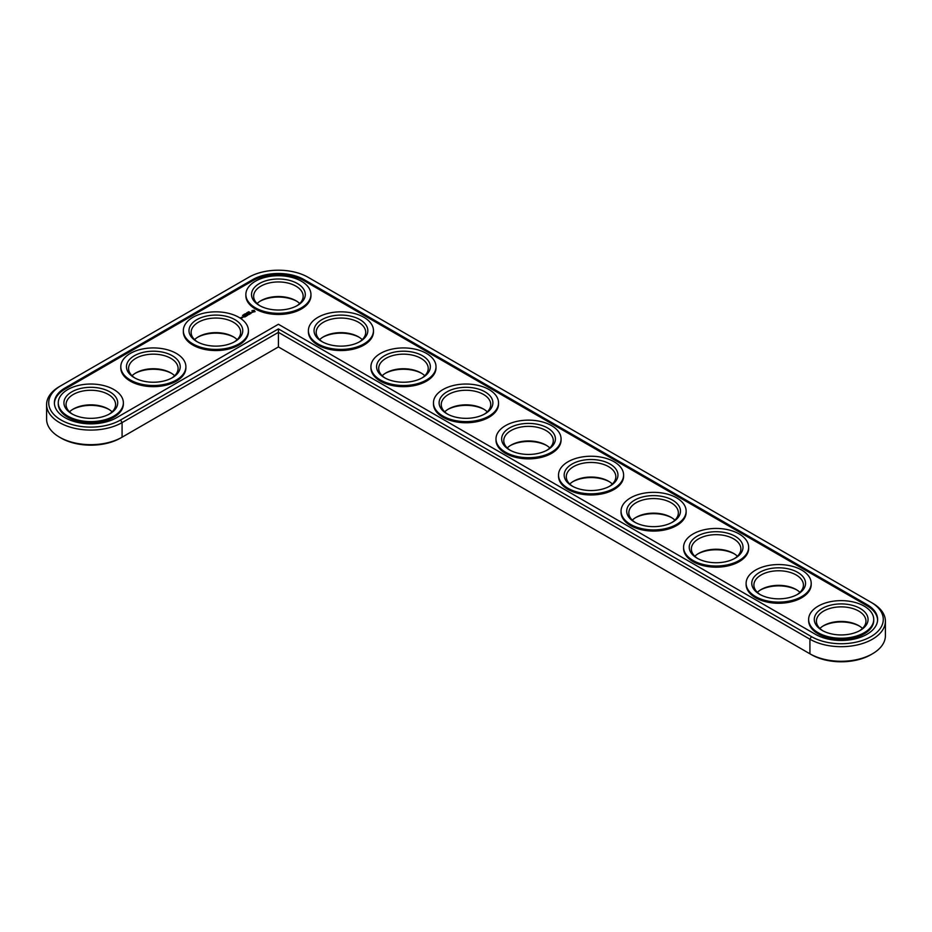 <?xml version="1.0" encoding="UTF-8"?>
<svg xmlns="http://www.w3.org/2000/svg" width="932" height="932" viewBox="0 0 932 932"><rect width="100%" height="100%" fill="white"/><g stroke="black" fill="none" stroke-linecap="round" stroke-linejoin="round"><path stroke-width="1.4" d="M59.555 386.5L61.046 385.638L59.555 386.5A44.212 25.525 0 0 0 46.6 404.558L46.6 419.144A44.212 25.525 0 0 0 59.555 437.19A44.212 25.525 0 0 0 122.08 437.19L278.412 346.937L811.423 654.672A42.091 24.302 0 0 0 870.954 654.672L872.445 653.798A44.212 25.525 0 0 0 885.4 635.752L885.4 621.166A44.212 25.525 0 0 0 872.445 603.109L308.177 277.328A42.091 24.302 0 0 0 248.646 277.328L61.046 385.638A42.091 24.302 0 0 0 61.046 420.006A42.091 24.302 0 0 0 120.578 420.006L278.412 328.891L811.423 636.614A42.091 24.302 0 0 0 870.954 636.614A42.091 24.302 0 0 0 870.954 602.247L872.445 603.109M59.555 437.19L61.046 438.052A42.091 24.302 0 0 0 120.578 438.052L122.08 437.19L120.578 438.052M296.632 301.164A26.888 15.518 0 0 0 260.179 301.164M359.17 337.256A26.888 15.518 0 0 0 322.705 337.256M421.695 373.359A26.888 15.518 0 0 0 385.242 373.359M234.107 337.256A26.888 15.518 0 0 0 197.654 337.256M484.232 409.463A26.888 15.518 0 0 0 447.768 409.463M546.758 445.566A26.888 15.518 0 0 0 510.305 445.566M171.57 373.359A26.888 15.518 0 0 0 135.117 373.359M109.044 409.463A26.888 15.518 0 0 0 72.591 409.463M609.295 481.669A26.888 15.518 0 0 0 572.831 481.669M671.821 517.773A26.888 15.518 0 0 0 635.368 517.773M734.346 553.876A26.888 15.518 0 0 0 697.893 553.876M796.883 589.979A26.888 15.518 0 0 0 760.43 589.979M859.409 626.071A26.888 15.518 0 0 0 822.956 626.071M811.423 654.672L809.92 653.798A44.212 25.525 0 0 0 872.445 653.798M299.708 303.541A24.756 14.295 0 0 0 295.922 300.721A24.756 14.295 0 0 0 260.902 300.721A24.756 14.295 0 0 0 257.115 303.541M362.233 339.644A24.756 14.295 0 0 0 358.447 336.825A24.756 14.295 0 0 0 323.427 336.825A24.756 14.295 0 0 0 319.641 339.644M424.771 375.747A24.756 14.295 0 0 0 420.973 372.928A24.756 14.295 0 0 0 385.965 372.928A24.756 14.295 0 0 0 382.178 375.747M237.171 339.644A24.756 14.295 0 0 0 233.384 336.825A24.756 14.295 0 0 0 198.365 336.825A24.756 14.295 0 0 0 194.578 339.644M487.296 411.851A24.756 14.295 0 0 0 483.51 409.032A24.756 14.295 0 0 0 448.49 409.032A24.756 14.295 0 0 0 444.704 411.851M549.822 447.954A24.756 14.295 0 0 0 546.035 445.135A24.756 14.295 0 0 0 511.027 445.135A24.756 14.295 0 0 0 507.229 447.954M174.645 375.747A24.756 14.295 0 0 0 170.859 372.928A24.756 14.295 0 0 0 135.839 372.928A24.756 14.295 0 0 0 132.053 375.747M112.108 411.851A24.756 14.295 0 0 0 108.322 409.032A24.756 14.295 0 0 0 73.302 409.032A24.756 14.295 0 0 0 69.516 411.851M612.359 484.046A24.756 14.295 0 0 0 608.573 481.238A24.756 14.295 0 0 0 573.553 481.238A24.756 14.295 0 0 0 569.767 484.046M674.885 520.149A24.756 14.295 0 0 0 671.098 517.342A24.756 14.295 0 0 0 636.078 517.342A24.756 14.295 0 0 0 632.292 520.149M737.422 556.253A24.756 14.295 0 0 0 733.635 553.433A24.756 14.295 0 0 0 698.616 553.433A24.756 14.295 0 0 0 694.829 556.253M799.947 592.356A24.756 14.295 0 0 0 796.161 589.537A24.756 14.295 0 0 0 761.141 589.537A24.756 14.295 0 0 0 757.355 592.356M862.484 628.459A24.756 14.295 0 0 0 858.698 625.64A24.756 14.295 0 0 0 823.678 625.64A24.756 14.295 0 0 0 819.892 628.459M278.412 346.937L278.412 332.351L809.92 639.212A44.212 25.525 0 0 0 858.104 644.746A44.212 25.525 0 0 0 885.4 621.166M46.6 404.558A44.212 25.525 0 0 0 73.896 428.137A44.212 25.525 0 0 0 122.08 422.604L278.412 332.351L278.412 328.891M260.179 305.929A24.756 14.295 180 0 1 253.644 296.248A24.756 14.295 180 0 1 278.412 281.953A24.756 14.295 180 0 1 303.168 296.248A24.756 14.295 180 0 1 296.632 305.929M259.399 305.486L259.399 305.486A26.888 15.518 180 0 1 259.399 283.538A26.888 15.518 180 0 1 297.413 283.538A26.888 15.518 180 0 1 297.413 305.486A26.888 15.518 180 0 1 259.399 305.486M815.418 634.308A36.43 21.04 0 0 0 855.122 638.863A36.43 21.04 0 0 0 877.618 619.431A36.43 21.04 0 0 0 866.946 604.553L304.17 279.647A36.43 21.04 0 0 0 252.642 279.647L65.054 387.945A36.43 21.04 0 0 0 54.382 402.822A36.43 21.04 0 0 0 76.878 422.254A36.43 21.04 0 0 0 116.582 417.699L278.412 324.266L815.418 634.308M255.391 307.805A32.538 18.791 180 0 1 245.862 294.512A32.538 18.791 180 0 1 278.412 275.732A32.538 18.791 180 0 1 310.95 294.512A32.538 18.791 180 0 1 290.866 311.87A32.538 18.791 180 0 1 255.391 307.805M877.606 620.013A36.43 21.04 0 0 0 866.946 605.718L304.17 280.8A36.43 21.04 0 0 0 252.642 280.8L65.054 389.098A36.43 21.04 0 0 0 54.394 403.405M310.95 294.512L310.95 295.677A32.538 18.791 180 0 1 290.866 313.036A32.538 18.791 180 0 1 255.391 308.958A32.538 18.791 180 0 1 245.862 295.677L245.862 294.512M255.1 311.614L254.215 310.274L251.896 310.787L252.782 312.127L255.1 311.614M248.495 311.789L249.368 311.975L248.46 311.882M248.215 311.952L248.844 312.313L248.215 312.045M247.842 312.896L247.213 312.523L247.842 312.896M246.654 312.849L247.283 313.222L246.654 312.954M246.048 313.653L246.689 313.56L246.025 313.618M252.164 312.546L250.149 312.546L252.164 312.546M250.988 313.268L249.31 312.826L250.067 313.886L250.988 313.443M249.869 314.084L248.646 313.292L247.737 313.735L249.636 314.037L248.96 314.527L249.869 314.002M245.034 313.804L245.943 313.991L245.069 313.769M244.883 314.597L244.091 314.329L244.906 314.399M243.613 314.678L244.219 314.969M242.506 315.319L243.101 315.61M247.295 314.597L248.681 314.69L247.469 313.979L248.25 314.608L247.073 314.468L247.318 315.156L246.223 314.608L247.528 315.4M246.374 316.111L247.131 315.575L245.757 314.876L245.757 315.668L246.898 315.622L246.374 316.111M245.978 316.332L244.603 315.54L245.978 316.239M244.743 317.043L245.5 316.519L243.369 316.251L244.813 316.298L244.743 317.043M373.476 330.615L373.476 331.769A32.538 18.791 180 0 1 353.391 349.127A32.538 18.791 180 0 1 317.928 345.061A32.538 18.791 180 0 1 308.399 331.769L308.399 330.615A32.538 18.791 180 0 1 340.937 311.836A32.538 18.791 180 0 1 373.476 330.615A32.538 18.791 180 0 1 353.391 347.974A32.538 18.791 180 0 1 317.928 343.908A32.538 18.791 180 0 1 308.399 330.615M436.013 366.719L436.013 367.872A32.538 18.791 180 0 1 415.928 385.231A32.538 18.791 180 0 1 380.454 381.165A32.538 18.791 180 0 1 370.924 367.872L370.924 366.719A32.538 18.791 180 0 1 403.474 347.927A32.538 18.791 180 0 1 436.013 366.719A32.538 18.791 180 0 1 415.928 384.077A32.538 18.791 180 0 1 380.454 380A32.538 18.791 180 0 1 370.924 366.719M242.064 317.09L243.275 317.195L242.064 317.008M242.541 317.614L241.772 317.171L242.541 317.614M241.866 317.998L240.444 317.707L241.866 317.998M248.425 330.615L248.425 331.769A32.538 18.791 180 0 1 228.328 349.127A32.538 18.791 180 0 1 192.866 345.061A32.538 18.791 180 0 1 183.336 331.769L183.336 330.615A32.538 18.791 180 0 1 215.875 311.836A32.538 18.791 180 0 1 248.425 330.615A32.538 18.791 180 0 1 228.328 347.974A32.538 18.791 180 0 1 192.866 343.908A32.538 18.791 180 0 1 183.336 330.615M498.538 402.822L498.538 403.975A32.538 18.791 180 0 1 478.454 421.334A32.538 18.791 180 0 1 442.991 417.268A32.538 18.791 180 0 1 433.462 403.975L433.462 402.822A32.538 18.791 180 0 1 466 384.031A32.538 18.791 180 0 1 498.538 402.822A32.538 18.791 180 0 1 478.454 420.181A32.538 18.791 180 0 1 442.991 416.103A32.538 18.791 180 0 1 433.462 402.822M561.076 438.925L561.076 440.079A32.538 18.791 180 0 1 540.979 457.437A32.538 18.791 180 0 1 505.517 453.36A32.538 18.791 180 0 1 495.987 440.079L495.987 438.925A32.538 18.791 180 0 1 528.526 420.134A32.538 18.791 180 0 1 561.076 438.925A32.538 18.791 180 0 1 540.979 456.284A32.538 18.791 180 0 1 505.517 452.206A32.538 18.791 180 0 1 495.987 438.925M185.887 366.719L185.887 367.872A32.538 18.791 180 0 1 165.803 385.231A32.538 18.791 180 0 1 130.34 381.165A32.538 18.791 180 0 1 120.799 367.872L120.799 366.719A32.538 18.791 180 0 1 153.349 347.927A32.538 18.791 180 0 1 185.887 366.719A32.538 18.791 180 0 1 165.803 384.077A32.538 18.791 180 0 1 130.34 380A32.538 18.791 180 0 1 120.799 366.719M123.362 402.822L123.362 403.975A32.538 18.791 180 0 1 103.266 421.334A32.538 18.791 180 0 1 67.803 417.268A32.538 18.791 180 0 1 58.273 403.975L58.273 402.822A32.538 18.791 180 0 1 90.812 384.031A32.538 18.791 180 0 1 123.362 402.822A32.538 18.791 180 0 1 103.266 420.181A32.538 18.791 180 0 1 67.803 416.103A32.538 18.791 180 0 1 58.273 402.822M623.601 475.029L623.601 476.182A32.538 18.791 180 0 1 603.517 493.541A32.538 18.791 180 0 1 568.054 489.463A32.538 18.791 180 0 1 558.524 476.182L558.524 475.029A32.538 18.791 180 0 1 591.063 456.237A32.538 18.791 180 0 1 623.601 475.029A32.538 18.791 180 0 1 603.517 492.387A32.538 18.791 180 0 1 568.054 488.31A32.538 18.791 180 0 1 558.524 475.029M686.138 511.132L686.138 512.285A32.538 18.791 180 0 1 666.042 529.644A32.538 18.791 180 0 1 630.58 525.566A32.538 18.791 180 0 1 621.05 512.285L621.05 511.132A32.538 18.791 180 0 1 653.588 492.341A32.538 18.791 180 0 1 686.138 511.132A32.538 18.791 180 0 1 666.042 528.491A32.538 18.791 180 0 1 630.58 524.413A32.538 18.791 180 0 1 621.05 511.132M748.664 547.224L748.664 548.389A32.538 18.791 180 0 1 728.579 565.747A32.538 18.791 180 0 1 693.117 561.67A32.538 18.791 180 0 1 683.575 548.389L683.575 547.224A32.538 18.791 180 0 1 716.126 528.444A32.538 18.791 180 0 1 748.664 547.224A32.538 18.791 180 0 1 728.579 564.582A32.538 18.791 180 0 1 693.117 560.516A32.538 18.791 180 0 1 683.575 547.224M811.201 583.327L811.201 584.481A32.538 18.791 180 0 1 791.105 601.839A32.538 18.791 180 0 1 755.642 597.773A32.538 18.791 180 0 1 746.113 584.481L746.113 583.327A32.538 18.791 180 0 1 778.651 564.547A32.538 18.791 180 0 1 811.201 583.327A32.538 18.791 180 0 1 791.105 600.686A32.538 18.791 180 0 1 755.642 596.62A32.538 18.791 180 0 1 746.113 583.327M873.727 619.431L873.727 620.584A32.538 18.791 180 0 1 853.642 637.942A32.538 18.791 180 0 1 818.168 633.877A32.538 18.791 180 0 1 808.638 620.584L808.638 619.431A32.538 18.791 180 0 1 841.188 600.639A32.538 18.791 180 0 1 873.727 619.431A32.538 18.791 180 0 1 853.642 636.789A32.538 18.791 180 0 1 818.168 632.723A32.538 18.791 180 0 1 808.638 619.431M321.924 341.59L321.924 341.59A26.888 15.518 180 0 1 321.924 319.641A26.888 15.518 180 0 1 359.95 319.641A26.888 15.518 180 0 1 359.95 341.59A26.888 15.518 180 0 1 321.924 341.59M322.705 342.021A24.756 14.295 180 0 1 316.181 332.351A24.756 14.295 180 0 1 340.937 318.057A24.756 14.295 180 0 1 365.705 332.351A24.756 14.295 180 0 1 359.17 342.021M384.462 377.693L384.462 377.693A26.888 15.518 180 0 1 384.462 355.744A26.888 15.518 180 0 1 422.476 355.744A26.888 15.518 180 0 1 422.476 377.693A26.888 15.518 180 0 1 384.462 377.693M385.242 378.124A24.756 14.295 180 0 1 378.707 368.455A24.756 14.295 180 0 1 403.474 354.16A24.756 14.295 180 0 1 428.231 368.455A24.756 14.295 180 0 1 421.695 378.124M196.873 341.59L196.873 341.59A26.888 15.518 180 0 1 196.873 319.641A26.888 15.518 180 0 1 234.887 319.641A26.888 15.518 180 0 1 234.887 341.59A26.888 15.518 180 0 1 196.873 341.59M197.654 342.021A24.756 14.295 180 0 1 191.118 332.351A24.756 14.295 180 0 1 215.875 318.057A24.756 14.295 180 0 1 240.642 332.351A24.756 14.295 180 0 1 234.107 342.021M446.987 413.796L446.987 413.796A26.888 15.518 180 0 1 446.987 391.848A26.888 15.518 180 0 1 485.013 391.848A26.888 15.518 180 0 1 485.013 413.796A26.888 15.518 180 0 1 446.987 413.796M447.768 414.227A24.756 14.295 180 0 1 441.244 404.558A24.756 14.295 180 0 1 466 390.263A24.756 14.295 180 0 1 490.756 404.558A24.756 14.295 180 0 1 484.232 414.227M509.524 449.9L509.524 449.9A26.888 15.518 180 0 1 509.524 427.951A26.888 15.518 180 0 1 547.538 427.951A26.888 15.518 180 0 1 547.538 449.9A26.888 15.518 180 0 1 509.524 449.9M510.305 450.331A24.756 14.295 180 0 1 503.769 440.661A24.756 14.295 180 0 1 528.526 426.367A24.756 14.295 180 0 1 553.293 440.661A24.756 14.295 180 0 1 546.758 450.331M134.336 377.693L134.336 377.693A26.888 15.518 180 0 1 134.336 355.744A26.888 15.518 180 0 1 172.35 355.744A26.888 15.518 180 0 1 172.362 377.693A26.888 15.518 180 0 1 134.336 377.693M135.117 378.124A24.756 14.295 180 0 1 128.581 368.455A24.756 14.295 180 0 1 153.349 354.16A24.756 14.295 180 0 1 178.105 368.455A24.756 14.295 180 0 1 171.57 378.124M71.811 413.796L71.811 413.796A26.888 15.518 180 0 1 71.811 391.848A26.888 15.518 180 0 1 109.825 391.848A26.888 15.518 180 0 1 109.825 413.796A26.888 15.518 180 0 1 71.811 413.796M72.591 414.227A24.756 14.295 180 0 1 66.056 404.558A24.756 14.295 180 0 1 90.812 390.263A24.756 14.295 180 0 1 115.58 404.558A24.756 14.295 180 0 1 109.044 414.227M572.05 486.003L572.05 486.003A26.888 15.518 180 0 1 572.05 464.054A26.888 15.518 180 0 1 610.076 464.054A26.888 15.518 180 0 1 610.076 486.003A26.888 15.518 180 0 1 572.05 486.003M572.831 486.434A24.756 14.295 180 0 1 566.295 476.753A24.756 14.295 180 0 1 591.063 462.458A24.756 14.295 180 0 1 615.819 476.753A24.756 14.295 180 0 1 609.295 486.434M634.587 522.106L634.587 522.106A26.888 15.518 180 0 1 634.587 500.158A26.888 15.518 180 0 1 672.601 500.158A26.888 15.518 180 0 1 672.601 522.106A26.888 15.518 180 0 1 634.587 522.106M635.368 522.537A24.756 14.295 180 0 1 628.832 512.856A24.756 14.295 180 0 1 653.588 498.562A24.756 14.295 180 0 1 678.356 512.856A24.756 14.295 180 0 1 671.821 522.537M697.113 558.198L697.113 558.198A26.888 15.518 180 0 1 697.113 536.25A26.888 15.518 180 0 1 735.127 536.25A26.888 15.518 180 0 1 735.127 558.198A26.888 15.518 180 0 1 697.113 558.198M697.893 558.641A24.756 14.295 180 0 1 691.358 548.96A24.756 14.295 180 0 1 716.126 534.665A24.756 14.295 180 0 1 740.882 548.96A24.756 14.295 180 0 1 734.346 558.641M759.65 594.301A26.888 15.518 180 0 1 759.638 594.301A26.888 15.518 180 0 1 759.65 572.353A26.888 15.518 180 0 1 797.664 572.353A26.888 15.518 180 0 1 797.664 594.301A26.888 15.518 180 0 1 759.65 594.301M760.43 594.744A24.756 14.295 180 0 1 753.895 585.063A24.756 14.295 180 0 1 778.651 570.768A24.756 14.295 180 0 1 803.419 585.063A24.756 14.295 180 0 1 796.883 594.744M822.175 630.405L822.175 630.405A26.888 15.518 180 0 1 822.175 608.456A26.888 15.518 180 0 1 860.189 608.456A26.888 15.518 180 0 1 860.189 630.405A26.888 15.518 180 0 1 822.175 630.405M822.956 630.836A24.756 14.295 180 0 1 816.42 621.166A24.756 14.295 180 0 1 841.188 606.872A24.756 14.295 180 0 1 865.944 621.166A24.756 14.295 180 0 1 859.409 630.836M253.131 310.368L254.296 311.008L253.819 311.952L254.366 311.206M253.819 311.661L252.63 311.206L253.819 311.952M252.63 311.206L253.492 310.705M809.92 653.798L809.92 639.212L811.423 636.614M122.08 437.19L122.08 422.604L120.578 420.006M866.946 604.553L866.946 605.718M304.17 279.647L304.17 280.8M252.642 279.647L252.642 280.8M65.054 387.945L65.054 389.098"/></g></svg>
